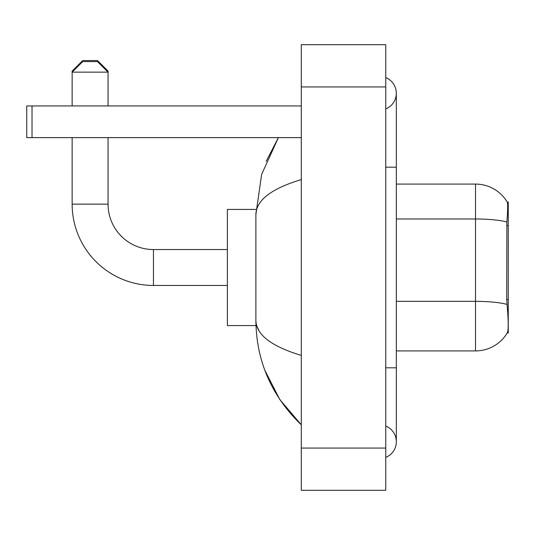 <?xml version="1.0" encoding="UTF-8"?>
<svg xmlns="http://www.w3.org/2000/svg" width="535" height="535" viewBox="0 0 535 535"><rect width="100%" height="100%" fill="white"/><g stroke="black" fill="none" stroke-linecap="round" stroke-linejoin="round"><path stroke-width="0.8" d="M508.25 332.964L507.213 332.964L507.401 332.65C508.464 329.894 508.464 321.909 507.401 308.682L506.719 299.506L506.872 222.005C507.782 210.522 507.922 203.909 507.287 202.163L508.25 202.036L508.25 332.964M507.401 332.65A36.955 36.955 0 0 1 475.515 350.92L396.321 350.92M506.872 222.005A36.955 6.42 180 0 0 475.515 218.982L475.515 184.08A36.955 36.955 0 0 1 507.287 202.163A36.955 36.955 0 0 0 475.515 184.08A36.955 36.955 0 0 1 507.213 202.036A36.955 36.955 0 0 0 475.515 184.08L396.321 184.08M227.375 285.449L153.458 285.449A81.307 81.307 0 0 1 72.151 204.143L72.151 137.622M153.458 285.449L153.458 249.551A45.401 45.401 0 0 1 108.057 204.143L108.057 137.622M72.151 105.943L72.151 72.151L82.711 61.599L97.497 61.599L108.057 72.151L72.151 72.151L72.151 71.101L82.711 60.542L97.497 60.542L108.057 71.101L107 71.101M108.057 105.943L108.057 71.101M255.977 209.426L227.375 209.426L227.375 325.574L255.977 325.574M227.375 249.551L153.458 249.551A45.401 45.401 0 0 1 108.057 204.143L72.151 204.143M73.208 71.101L72.151 71.101M32.026 137.622L26.75 137.622L26.75 105.943L32.026 105.943L32.026 137.622L301.292 137.622M301.292 105.943L32.026 105.943M385.762 367.812L396.321 367.812L396.321 93.271A16.893 16.893 0 0 1 385.762 108.933A16.893 16.893 0 0 0 385.762 77.608A16.893 16.893 0 0 1 396.321 93.271A16.893 16.893 0 0 0 385.762 77.608A16.893 16.893 0 0 1 396.321 93.271M385.762 457.392A16.893 16.893 0 0 0 385.762 426.067A16.893 16.893 0 0 1 385.762 457.392A16.893 16.893 0 0 0 396.321 441.729A16.893 16.893 0 0 1 385.762 457.392M301.292 179.593C271.426 188.594 256.285 200.23 255.884 214.488L255.884 320.512C256.225 334.723 271.359 346.352 301.292 355.407M301.292 490.301L385.762 490.301L385.762 44.699L301.292 44.699L301.292 490.301M255.884 214.488L261.628 174.43L278.387 137.622L266.169 161.336M264.885 370.367L279.778 399.511L301.292 424.83C271.472 395.887 256.339 361.112 255.884 320.512M259.054 330.857L256.633 325.574M508.25 225.589L506.719 225.589M508.25 299.506L506.719 299.506M475.515 350.92L475.515 218.982L396.321 218.982M506.986 304.402A36.955 6.42 180 0 0 475.515 301.345L396.321 301.345M385.762 167.188L396.321 167.188M301.292 448.062L385.762 448.062M301.292 86.938L385.762 86.938M396.321 367.812L396.321 441.729M301.292 424.83L297.614 421.286"/></g></svg>
